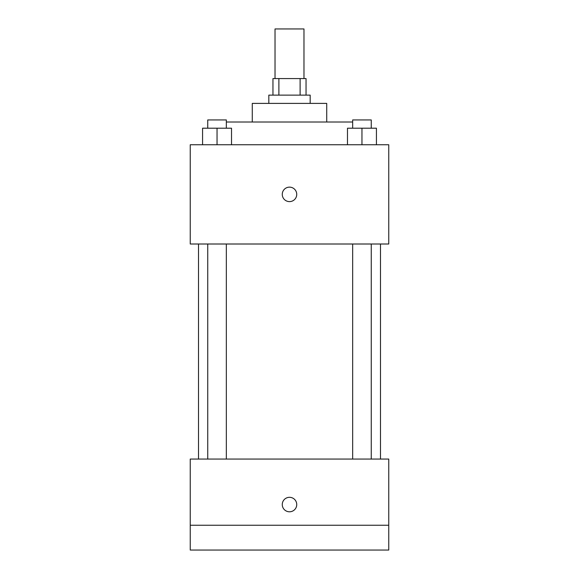 <?xml version="1.0" encoding="UTF-8"?>
<svg xmlns="http://www.w3.org/2000/svg" width="579" height="579" viewBox="0 0 579 579"><rect width="100%" height="100%" fill="white"/><g stroke="black" fill="none" stroke-linecap="round" stroke-linejoin="round"><path stroke-width="0.87" d="M303.975 78.578L303.975 28.95L275.025 28.95L275.025 78.578M278.89 95.122L278.89 78.578L272.955 78.578L272.955 95.122M278.89 78.578L306.045 78.578L306.045 95.122M300.11 95.122L300.11 78.578M268.822 103.395L268.822 95.122L310.178 95.122L310.178 103.395M252.278 122.003L252.278 103.395L326.722 103.395L326.722 122.003M226.338 122.003L352.662 122.003M190.245 144.75L388.755 144.75L388.755 244.005L190.245 244.005L190.245 144.75M289.5 201.615A7.237 7.237 0 0 1 283.232 190.759A7.237 7.237 0 0 1 295.768 190.759A7.237 7.237 0 0 1 289.5 201.615M190.245 459.067L388.755 459.067L388.755 550.05L190.245 550.05L190.245 459.067M289.5 511.793A7.237 7.237 0 0 1 283.232 500.936A7.237 7.237 0 0 1 295.768 500.936A7.237 7.237 0 0 1 289.5 511.793M190.245 525.233L388.755 525.233M347.48 144.75L347.48 128.205L376.43 128.205L376.43 144.75L376.43 128.205M361.955 144.75L361.955 128.205M371.255 128.205L371.255 119.933L352.662 119.933L352.662 128.205M202.57 144.75L202.57 128.205L231.52 128.205L231.52 144.75L231.52 128.205M217.045 144.75L217.045 128.205M226.338 128.205L226.338 119.933L207.745 119.933L207.745 128.205M380.483 459.067L380.483 244.005M198.517 459.067L198.517 244.005M352.662 244.005L352.662 459.067M371.255 244.005L371.255 459.067M226.338 459.067L226.338 244.005M207.745 459.067L207.745 244.005"/></g></svg>
